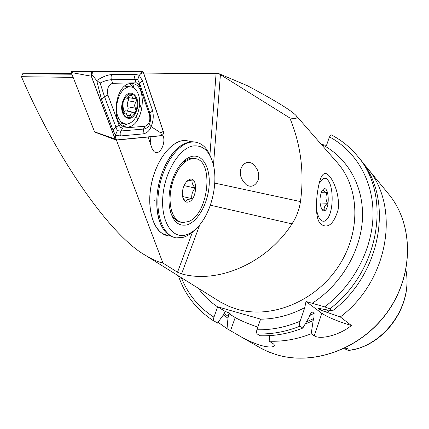 <?xml version="1.0" encoding="UTF-8"?>
<svg xmlns="http://www.w3.org/2000/svg" width="429" height="429" viewBox="0 0 429 429"><rect width="100%" height="100%" fill="white"/><g stroke="black" fill="none" stroke-linecap="round" stroke-linejoin="round"><path stroke-width="0.64" d="M154.343 200.289L154.998 200.102M240.503 172.517C240.042 176.389 241.967 180.464 246.284 184.733C253.92 189.849 259.454 180.47 258.607 176.137C259.068 172.335 257.207 168.291 253.03 164.012C245.286 158.574 239.586 168.179 240.503 172.517M162.017 233.333L168.484 235.875L170.506 236.025L168.484 235.875C155.416 234.266 146.906 213.202 150.59 188.642C154.134 164.087 169.074 142.407 182.824 140.589L185.719 140.406C173.112 139.838 158.194 156.864 152.392 179.703C146.498 202.509 151.046 226.115 162.017 233.333M329.145 175.804C333.998 181.059 340.117 196.085 338.063 209.979C333.682 224.142 328.003 228.904 321.026 224.265L319.932 223.005C313.733 216.152 316.795 186.529 321.359 176.882C323.482 172.726 326.078 172.367 329.145 175.804M148.069 137.028L152.215 148.82L154.129 151.759L155.593 152.499C160.537 154.091 165.771 142.771 163.218 136.116L162.811 134.921M150.922 136.749L150.209 143.114M344.541 348.713L348.648 350.584L358.344 348.445C390.326 338.433 412.521 301.603 405.914 269.991M343.634 348.766L347.619 348.713L348.648 350.584M363.165 163.299L366.816 167.46C400.622 205.598 389.387 280.062 340.31 316.945L351.415 325.498C340.181 334.91 320.683 340.02 314.259 335.843L311.202 333.762C297.184 339.259 283.167 341.741 269.16 341.205L272.442 343.189C274.19 344.289 274.742 345.216 274.104 345.972C272.426 347.549 267.771 347.313 260.135 345.27C251.598 342.337 243.779 338.674 236.674 334.288L227.038 328.678L218.029 322.27M227.038 328.678L227.976 318.205L228.893 313.679L230.217 313.797L228.169 312.543L225.198 311.422L223.107 315.277L217.423 323.101L213.803 320.763L213.529 319.332L213.819 317.524L217.664 306.821L260.607 319.128L256.891 329.756L256.467 331.992L256.96 333.805L260.103 335.735C274.324 336.245 288.561 333.687 302.815 328.062L300.037 326.169C299.351 325.155 299.388 323.493 300.161 321.176L304.778 307.604L305.995 301.501L324.715 306.88L329.826 308.864L332.432 310.875C382.416 273.219 394.01 197.458 359.786 158.88L357.459 156.043C391.822 194.755 380.105 270.951 329.826 308.864M199.78 224.801L181.569 273.874L177.526 272.233L192.471 232.078M181.569 273.874C218.168 284.159 266.961 262.972 292.01 223.879C296.471 217.004 299.292 209.572 300.466 201.582C304.424 172.555 300.863 144.67 289.789 117.937C296.385 119.096 298.45 118.27 295.989 115.449C291.141 110.323 274.892 100.386 247.238 85.639L218.066 73.295L220.409 74.657L213.465 165.219M73.155 77.376L21.45 76.689C56.027 157.674 110.076 235.339 145.222 255.201C151.71 259.202 157.609 261.819 162.923 263.063L177.526 272.233M21.45 76.689L22.705 73.75L71.6 73.423M143.661 73.096L218.216 73.289M289.789 117.937L220.409 74.657M191.543 141.774L185.719 140.406L191.543 141.774M143.962 73.981L218.066 73.295M162.923 263.063L116.409 140.085M98.15 133.365L97.63 133.172M311.926 303.426C341.028 284.877 360.993 251.04 362.462 218.5C363.878 185.918 347.34 157.368 321.852 144.514L326.512 145.361L329.461 136.894L331.349 134.904C341.409 140.117 350.112 147.158 357.459 156.043M330.008 310.478L327.241 312.435L319.97 309.883L318.146 308.269L332.432 310.875M340.31 316.945L327.241 312.435M311.202 333.762L313.159 320.613L313.872 318.484L314.125 313.288L312.344 311.985L311.604 312.076L309.647 315.444L308.923 317.589L302.815 328.062M313.159 320.613L305.158 324.072M227.976 318.205L223.241 314.902M269.712 335.617L269.16 341.205M225.198 311.422L217.664 306.821M257.813 327.107C247.731 323.616 240.197 320.425 235.21 317.535L228.893 313.679M351.415 325.498C337.891 321.444 328.029 317.38 321.83 313.304L305.995 301.501M141.752 109.867L139.725 104.059M134.154 88.095L132.604 83.66M137.639 119.782L136.384 116.254M22.705 73.75L71.916 74.233M127.579 127.032C144.439 126.662 148.311 82.384 131.199 83.569L131.049 83.569C114.146 83.087 109.888 128.153 126.791 127.059L127.579 127.032M122.656 125.863L126.957 124.088M133.982 87.977L129.789 83.714M139.43 85.752L138.079 83.558L136.438 82.808L112.634 83.301C108.333 84.872 106.757 88.776 107.899 95.007L119.165 125.338L120.592 127.451L122.587 128.089L145.184 126.244C149.051 124.582 150.504 120.876 149.549 115.144L139.43 85.752L139.704 83.639L137.661 79.719L134.931 79.344L136.138 82.797M91.27 76.19L71.241 72.512L94.584 131.848L115.079 139.012L116.452 140.079L161.679 135.709C163.149 135.06 163.706 133.628 163.347 131.413L143.42 72.372L142.128 71.182L92.787 71.525C91.264 72.442 90.76 73.997 91.27 76.19L115.079 139.012M142.128 71.182L93.216 71.45M94.932 132.116L94.584 131.848M71.241 72.512L71.729 71.343M142.106 71.321L93.249 71.6C91.533 72.19 90.91 73.708 91.377 76.158L115.16 138.916L116.474 139.94L161.658 135.58C163.063 134.942 163.594 133.564 163.261 131.451L143.345 72.463L142.106 71.321L140.632 73.826L143.345 72.463M135.35 74.34L134.609 76.753L134.931 79.344L111.395 79.73C108.076 79.853 104.306 80.958 100.096 83.038L104.515 96.707L117.315 130.716L120.849 130.995L143.474 129.07C146.203 128.705 148.187 127.274 149.415 124.775L151.11 126.614C149.549 130.786 146.868 133.21 143.055 133.886L120.442 135.961L115.369 135.215L113.042 130.116L101.576 99.785L96.713 80.614C102.252 76.898 107.282 74.882 111.803 74.566L135.35 74.34L139.28 75.284L142.401 80.749L152.397 110.097C153.855 115.369 153.426 120.876 151.11 126.614L160.682 132.797L161.658 135.58M117.315 130.716L115.369 135.215L115.449 136.98L116.474 139.94M137.661 79.719L139.28 75.284L140.632 73.826M100.096 83.038L96.713 80.614L91.742 74.276L93.249 71.6M149.415 124.775C150.761 120.699 150.885 116.774 149.785 112.999L149.549 115.144M130.48 93.86C127.735 94.316 125.509 96.482 123.793 100.365L124.019 106.199L122.994 112.398L123.997 113.438L125.198 112.977L126.217 113.395L127.515 115.964L128.866 117.68L129.242 117.643C131.848 117.117 133.977 115.058 135.628 111.46L135.939 110.703C137.307 106.923 137.564 103.239 136.701 99.651L134.229 95.163L130.711 93.828L128.877 95.747L127.279 98.413L126.115 99.142L125.08 99.024L123.793 100.365C122.185 104.51 121.922 108.521 122.994 112.398C124.212 115.98 126.169 117.739 128.866 117.68M136.492 98.938L135.366 98.171L133.789 98.509L132.545 98.032L131.349 94.085L130.856 93.833M121.359 122.26L126.105 124.131C130.824 123.847 134.636 120.404 137.548 113.787C141.103 103.373 140.299 95.077 135.146 88.894L132.609 87.259L129.778 86.771C125.273 87.178 121.589 90.578 118.726 96.965C115.063 107.797 115.937 116.227 121.359 122.26M123.338 99.957C116.897 114.661 130.631 126.41 136.218 111.497C142.546 97.34 129.268 84.899 123.338 99.957M129.081 86.824L124.78 86.159M135.939 110.703L135.521 108.188C134.288 106.226 134.422 104.22 135.939 102.166L136.701 99.651M129.242 117.643L130.389 115.658C130.663 113.471 131.585 112.312 133.151 112.183L134.223 112.382L135.628 111.46M119.396 122.807L123.686 123.665M128.62 97.603L128.271 100.81C127.07 102.906 126.936 104.907 127.863 106.805C128.512 108.853 128.067 110.237 126.534 110.966M126.158 110.897L125.6 110.795L123.289 112.629M195.635 142.138L192.691 141.763L189.816 141.945C179.097 144.171 170.099 153.834 162.827 170.935C158.553 181.993 156.542 193.216 156.789 204.606C157.969 223.525 163.83 234.47 174.362 237.435M193.345 145.93C179.461 147.817 164.564 172.067 162.811 196.906C160.848 221.793 172.324 239.189 186.089 234.883C192.144 232.995 197.699 228.287 202.756 220.747C213.095 205.437 217.664 180.577 213.138 163.883C209.497 151.035 202.901 145.05 193.345 145.93M210.896 157.507C207.207 147.689 201.496 142.508 193.774 141.972L190.9 142.16C177.247 144.021 162.355 165.825 158.768 190.503C155.041 215.176 163.438 236.304 176.41 237.875L183.194 237.334C187.151 236.148 190.985 233.714 194.707 230.024M186.905 224.887C197.522 222.018 207.609 204.209 209.068 186.454C210.677 168.677 203.228 154.338 192.498 156.269C186.127 157.609 180.459 162.966 175.504 172.34C170.168 183.44 168.12 194.798 169.364 206.403C171.868 220.495 177.713 226.657 186.905 224.887M194.782 158.633L192.482 158.247L188.149 158.939L181.542 163.261M170.592 212.328C172.903 218.12 176.239 221.391 180.604 222.147M189.768 159.272L185.988 161.266L182.298 164.484L178.855 168.806L175.82 174.061L173.316 180.024L171.466 186.449L170.34 193.045L169.997 199.528L170.436 205.625L171.643 211.073L173.552 215.648L176.078 219.171L179.102 221.503L182.497 222.576L188.535 221.557C209.175 213.835 214.403 158.312 194.096 158.574L189.768 159.272M186.449 181.681L187.72 180.995L192.192 180.014C191.586 182.341 192.583 185.022 195.184 188.063C192.471 191.184 191.345 194.707 191.806 198.616L187.36 199.667L185.36 201.292L182.893 197.737M188.921 201.887C197.431 198.874 197.973 175.686 189.371 179.467L186.974 181.118L184.845 184.02C182.743 188.068 181.993 192.23 182.588 196.498C183.607 201.126 185.719 202.922 188.921 201.887M184.068 185.601L195.184 188.063M182.588 196.52L191.806 198.616M316.446 209.234C318.275 218.629 321.214 222.512 325.262 220.881L328.072 217.862C333.564 209.47 333.521 186.663 327.976 180.287C326.464 178.41 324.844 177.847 323.117 178.603L319.165 183.344M323.273 189.339C322.801 190.465 324.045 191.634 327 192.841C325.466 196.262 325.643 199.726 327.52 203.223C324.764 205.475 323.702 207.818 324.335 210.253L321.771 209.009M323.638 188.932C328.963 185.854 330.073 208.317 324.742 210.677L323.353 210.816L322.045 209.76C319.305 203.931 319.283 197.576 321.986 190.701L323.638 188.932M321.101 192.696L327 192.841M320.045 203.003L327.52 203.223M160.29 135.843L163.218 136.116M345.93 348.643L347.619 348.713M366.816 167.46L388.653 194.096C413.368 223.777 414.226 273.654 388.122 310.982C362.183 348.412 313.792 366.334 275.976 354.531L269.541 352.289L262.173 348.943L236.674 334.288M217.642 306.885C210.06 301.866 203.657 295.688 198.439 288.347M295.989 115.449L337.339 162.73C360.022 188.251 361.164 233.038 337.843 267.347C314.688 301.748 271.117 319.214 237.269 309.293L229.284 306.504L220.603 302.134L145.222 255.201M405.888 270.136C412.741 303.164 387.526 341.806 353.55 349.732M300.466 201.582L214.757 183.103M209.915 155.062L216.103 73.305M329.461 136.894C355.829 150.965 373.294 180.432 373.032 214.511C372.678 248.552 353.957 284.792 324.715 306.88M318.688 308.263L318.216 308.564M321.53 308.891L319.97 309.883M327.815 310.113L325.23 311.888M304.778 307.604C290.336 315.192 275.606 319.053 260.585 319.187M213.937 317.165C198.841 307.502 187.993 294.358 181.397 277.729M300.161 321.176C285.768 327.257 271.343 330.115 256.891 329.756M300.037 326.169C285.703 331.837 271.391 334.422 257.105 333.923M312.344 311.985L311.004 312.698M314.125 313.288L309.604 315.583M228.55 316.607L223.831 313.288M313.872 318.484L306.467 321.836M230.529 330.7L235.21 317.535M314.259 335.843L321.83 313.304M292.01 223.879L210.328 205.18M160.682 132.797L163.261 131.451M91.742 74.276L91.377 76.158M115.449 136.98L115.16 138.916M152.397 110.097L149.785 112.999L139.704 83.639L142.401 80.749M143.055 133.886L143.474 129.07L145.184 126.244M120.442 135.961L120.104 134.138L120.313 132.271L122.587 128.089M113.042 130.116L115.878 127.027L119.165 125.338M101.576 99.785L104.515 96.707L107.899 95.007M111.803 74.566L111.165 76.282L111.068 78.25L112.634 83.301M125.064 99.024L125.375 99.078M129.177 95.072L131.757 95.522M128.271 100.81L135.939 102.166M127.863 106.805L135.521 108.188M127.263 115.079L130.389 115.658M123.321 113.068L124.431 113.272M246.696 185.001L246.284 184.733M154.858 152.231L155.593 152.499M388.653 194.096C413.454 223.906 414.269 273.799 388.213 311.063C362.323 348.428 313.99 366.377 276.056 354.563L267.079 351.271L258.644 347.013M178.426 275.879C185.038 295.157 196.97 310.28 214.216 321.246M274.104 345.972L274.356 345.232M94.836 132.105L115.868 139.972M71.611 71.364L92.787 71.525M124.002 126.517L126.791 127.059M125.659 86.073L129.778 86.771M125.037 99.029L125.402 99.094M128.019 97.496L133.14 98.397M133.843 112.312L134.223 112.382M125.6 110.795L133.151 112.178M128.63 117.626L128.947 117.685M123.059 112.586L125.198 112.977M123.718 113.39L123.997 113.438M162.827 170.935C168.216 158.076 174.437 149.539 181.483 145.308M156.789 204.606C157.052 212.478 158.36 219.047 160.709 224.313M192.691 141.763L193.774 141.972M192.482 158.247L194.096 158.574M327.794 180.073L326.281 178.212"/></g></svg>
